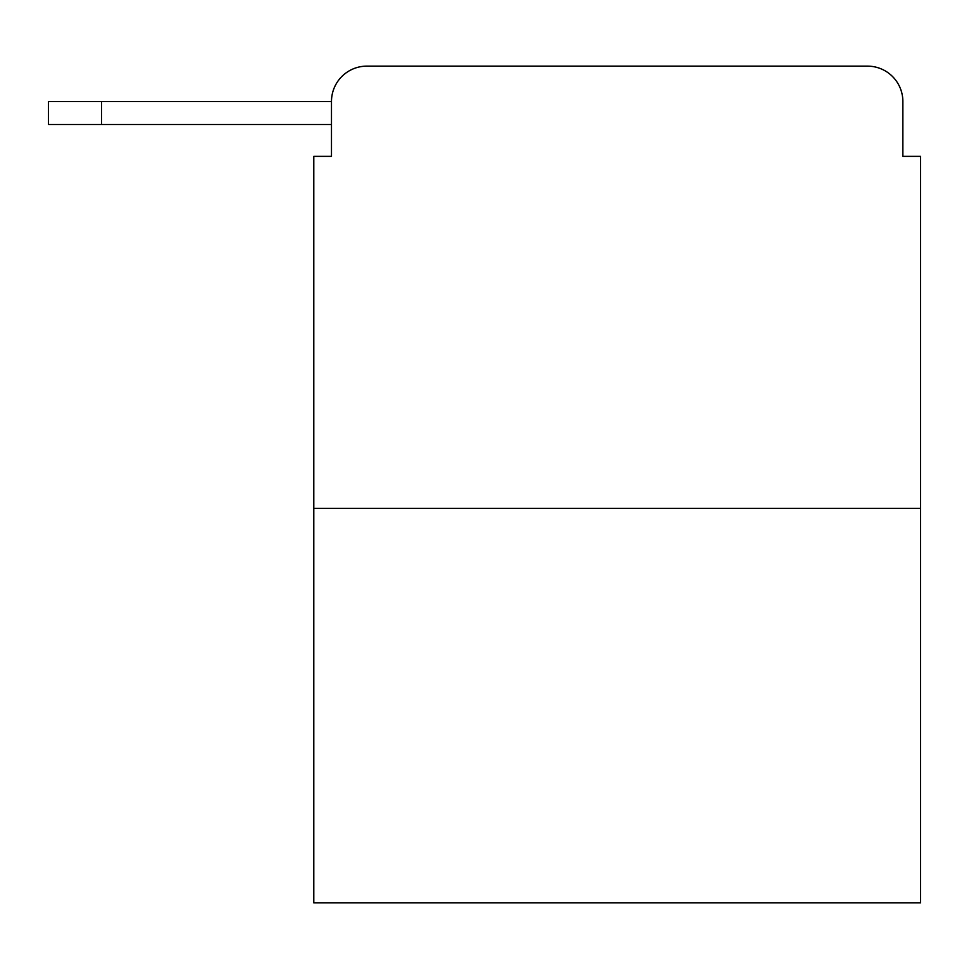 <?xml version="1.0" encoding="UTF-8"?>
<svg xmlns="http://www.w3.org/2000/svg" width="969" height="969" viewBox="0 0 969 969"><rect width="100%" height="100%" fill="white"/><g stroke="black" fill="none" stroke-linecap="round" stroke-linejoin="round"><path stroke-width="1.45" d="M920.55 508.386L313.799 508.386L313.799 902.866L920.55 902.866L920.55 156.36L902.866 156.36L902.866 101.515A35.381 35.381 0 0 0 867.485 66.134L366.863 66.134A35.381 35.381 0 0 0 331.483 101.515L331.483 156.36L331.483 124.516L48.45 124.516L48.45 101.515L154.592 101.515M313.799 508.386L313.799 156.36L331.483 156.36M366.863 66.134L479.195 66.134M755.154 66.134L867.485 66.134M902.866 156.36L902.866 101.515M101.515 124.516L101.515 101.515L331.483 101.515"/></g></svg>
